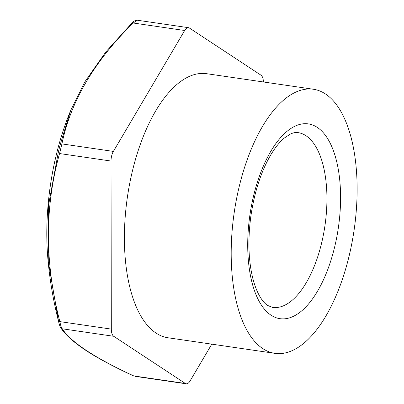 <?xml version="1.0" encoding="UTF-8"?>
<svg xmlns="http://www.w3.org/2000/svg" width="404" height="404" viewBox="0 0 404 404"><rect width="100%" height="100%" fill="white"/><g stroke="black" fill="none" stroke-linecap="round" stroke-linejoin="round"><path stroke-width="0.61" d="M211.777 344.152L190.062 380.987A10.095 4.58 -81.7 0 1 186.209 383.8A10.095 4.58 -81.7 0 1 185.3 383.446L113.711 336.285A10.095 4.58 -81.7 0 1 111.317 329.109L111.014 161.039A10.095 4.58 -81.7 0 1 113.383 151.409L184.663 30.497A10.095 4.58 -81.7 0 1 188.517 27.684A10.095 4.58 -81.7 0 1 189.425 28.043L261.009 75.2A10.095 4.58 -81.7 0 1 263.403 81.967M274.922 353.349L168.125 337.789A133.441 60.58 -81.7 0 1 127.412 197.011A133.441 60.58 -81.7 0 1 206.596 73.695L313.393 89.249A133.441 60.58 98.3 0 0 234.209 212.565A133.441 60.58 98.3 0 0 274.922 353.349A133.441 60.58 98.3 0 0 351.768 243.789A133.441 60.58 98.3 0 0 325.437 93.95A133.441 60.58 98.3 0 0 313.393 89.249M47.98 259.787A156.449 71.028 -81.7 0 1 69.19 114.175L70.745 110.312L60.075 145.056L58.287 152.333L48.344 206.308L48.263 262.807C50.202 282.507 53.646 302.106 58.59 321.604A2.525 0.364 166.1 0 1 58.595 321.569L47.98 259.787M133.355 375.826A2.525 1.813 -65 0 0 133.83 375.947L133.355 375.826C116.675 368.12 102.399 360.646 90.521 353.404C75.811 344.168 65.897 335.643 60.772 327.826L60.772 327.826A2.525 2.424 144.9 0 0 62.246 328.785L113.711 336.285M184.663 30.497L133.199 23.003A2.525 1.141 -135.1 0 0 132.007 23.013C133.694 21.144 135.476 20.215 137.365 20.235L133.199 23.003C94.486 60.974 70.725 101.278 61.913 143.91L59.55 153.545C44.617 207.181 44.718 263.201 59.853 321.614A2.525 0.364 166.1 0 1 58.59 321.604C59.297 324.574 60.024 326.644 60.772 327.826M111.317 329.109L59.853 321.614C60.58 325.346 61.378 327.74 62.246 328.785C70.993 342.264 94.854 357.984 133.83 375.947L185.3 383.446M111.014 161.039L59.55 153.545A2.525 0.975 -165.3 0 1 58.287 152.333M113.383 151.409L61.913 143.91A2.525 1.757 -167.4 0 0 60.075 145.056M272.523 307.399A88.319 40.097 98.3 0 0 323.387 234.886A88.319 40.097 98.3 0 0 305.959 135.719A88.319 40.097 98.3 0 0 297.99 132.608C295.92 132.209 293.37 132.694 290.335 134.057L284.254 138.092C279.886 141.728 275.528 147.096 271.175 154.197C261.146 171.099 254.333 192.082 250.733 217.145C247.748 240.491 248.475 261.034 252.914 278.785C257.373 295.703 263.868 303.207 267.741 305.49L272.523 307.399M271.089 315.216A98.414 44.677 98.3 0 0 340.587 197.329A98.414 44.677 98.3 0 0 270.791 151.349A98.414 44.677 98.3 0 0 271.089 315.216M132.007 23.013L105.904 51.818L84.709 82.042L70.745 110.307M186.209 383.8L135.057 376.351M188.517 27.684L137.365 20.235"/></g></svg>
